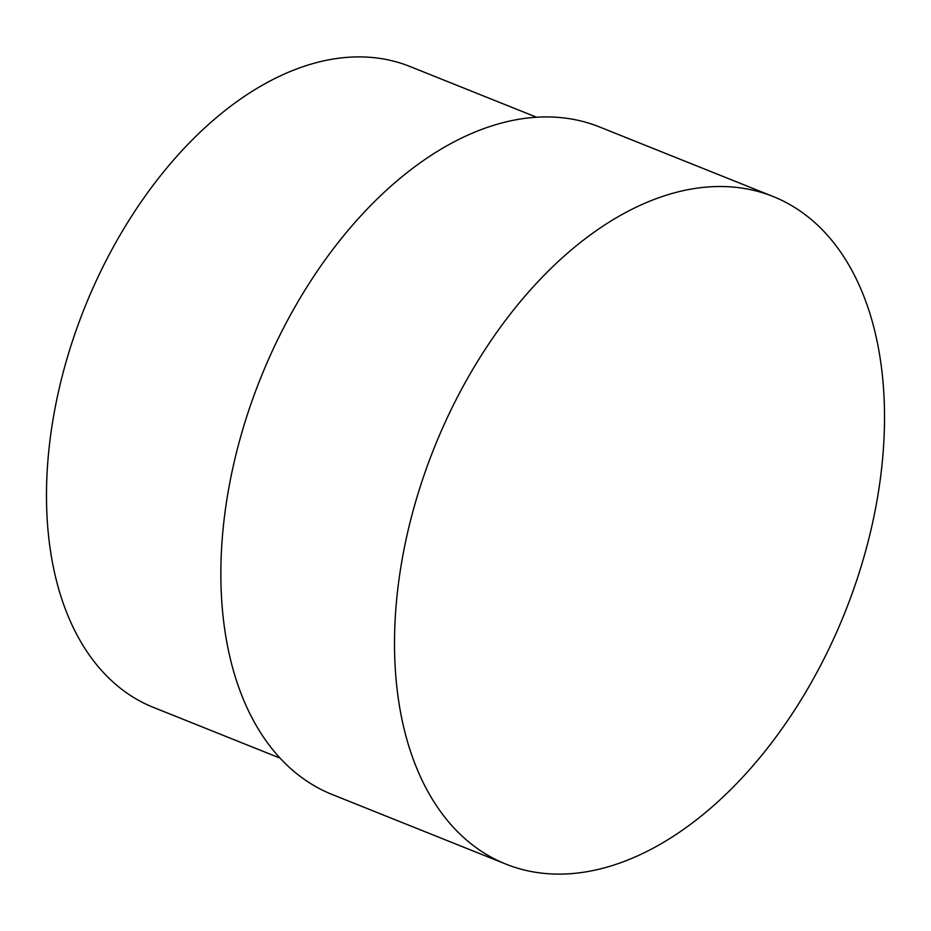 <?xml version="1.0" encoding="UTF-8"?>
<svg xmlns="http://www.w3.org/2000/svg" width="931" height="931" viewBox="0 0 931 931"><rect width="100%" height="100%" fill="white"/><g stroke="black" fill="none" stroke-linecap="round" stroke-linejoin="round"><path stroke-width="1.4" d="M773.23 196.557L599.587 126.977A359.541 221.217 111.8 0 0 237.486 448.544A359.541 221.217 111.8 0 0 332.146 794.492L505.789 864.061A359.541 221.217 111.8 0 0 867.89 542.505A359.541 221.217 111.8 0 0 773.23 196.557A359.541 221.217 111.8 0 0 411.141 518.113A359.541 221.217 111.8 0 0 505.789 864.061M536.733 117.294L410.059 66.543A345.168 212.361 111.8 0 0 62.447 375.24A345.168 212.361 111.8 0 0 153.312 707.351L279.998 758.102"/></g></svg>
